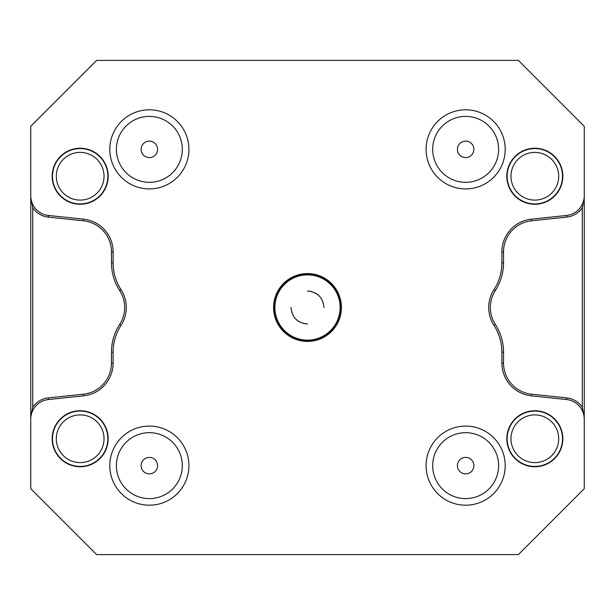 <?xml version="1.0" encoding="UTF-8"?>
<svg xmlns="http://www.w3.org/2000/svg" width="615" height="615" viewBox="0 0 615 615"><rect width="100%" height="100%" fill="white"/><g stroke="black" fill="none" stroke-linecap="round" stroke-linejoin="round"><path stroke-width="0.92" d="M566.546 215.465L531.383 219.155L531.56 220.8L566.723 217.103L566.546 215.465A19.765 19.765 0 0 0 584.25 195.801L584.25 126.298L518.36 60.401L96.64 60.401L30.75 126.298L30.75 488.702L96.64 554.599L518.36 554.599L584.25 488.702L584.25 419.199A19.765 19.765 0 0 0 566.546 399.535L566.723 397.897L531.56 394.2A31.296 31.296 0 0 1 503.531 363.073L503.531 352.187A51.068 51.068 0 0 0 495.359 324.482A31.296 31.296 0 0 1 495.359 290.518A51.068 51.068 0 0 0 503.531 262.813L501.886 262.813A49.423 49.423 0 0 1 493.976 289.627A32.949 32.949 0 0 0 493.976 325.373A49.423 49.423 0 0 1 501.886 352.187L501.886 363.073A32.949 32.949 0 0 0 531.383 395.845L566.546 399.535M31.081 199.398L32.726 207.724L32.726 407.276L31.081 415.602A19.765 19.765 0 0 1 35.839 405.954M30.75 488.702L30.75 419.199A19.765 19.765 0 0 1 48.454 399.535L83.617 395.845A32.949 32.949 0 0 0 113.114 363.073L113.114 352.187A49.423 49.423 0 0 1 121.024 325.373A32.949 32.949 0 0 0 121.024 289.627A49.423 49.423 0 0 1 113.114 262.813L113.114 251.927A32.949 32.949 0 0 0 83.617 219.155L48.454 215.465A19.765 19.765 0 0 1 30.75 195.801L30.75 126.298M531.383 219.155A32.949 32.949 0 0 0 501.886 251.927L501.886 262.813M108.171 176.251A28.006 28.006 0 0 0 80.173 148.246A28.006 28.006 0 0 0 52.167 176.251A28.006 28.006 0 0 0 80.173 204.257A28.006 28.006 0 0 0 108.171 176.251M562.833 176.251A28.006 28.006 0 0 0 534.827 148.246A28.006 28.006 0 0 0 506.829 176.251A28.006 28.006 0 0 0 534.827 204.257A28.006 28.006 0 0 0 562.833 176.251M108.171 438.749A28.006 28.006 0 0 0 80.173 410.743A28.006 28.006 0 0 0 52.167 438.749A28.006 28.006 0 0 0 80.173 466.754A28.006 28.006 0 0 0 108.171 438.749M562.833 438.749A28.006 28.006 0 0 0 534.827 410.743A28.006 28.006 0 0 0 506.829 438.749A28.006 28.006 0 0 0 534.827 466.754A28.006 28.006 0 0 0 562.833 438.749M273.567 307.5A33.933 33.933 0 0 0 307.5 341.433A33.933 33.933 0 0 0 341.433 307.5A33.933 33.933 0 0 0 307.5 273.567A33.933 33.933 0 0 0 273.567 307.5M583.919 199.398A19.765 19.765 0 0 1 579.161 209.046A19.765 19.765 0 0 0 583.919 199.398L582.274 207.724L582.274 407.276A21.417 21.417 0 0 0 566.723 397.897M583.919 415.602L582.274 407.276M584.25 488.702L584.25 126.298M157.594 149.36A8.233 8.233 0 0 0 149.36 141.119A8.233 8.233 0 0 0 141.119 149.36A8.233 8.233 0 0 0 149.36 157.594A8.233 8.233 0 0 0 157.594 149.36M116.396 149.36A32.964 32.964 0 0 1 149.36 116.396A32.964 32.964 0 0 1 182.317 149.36A32.964 32.964 0 0 0 148.469 116.404A32.964 32.964 0 0 0 116.443 151.136A32.964 32.964 0 0 0 150.252 182.309A32.964 32.964 0 0 0 182.271 147.577A32.964 32.964 0 0 0 148.469 116.404A32.964 32.964 0 0 0 116.396 149.36M473.881 149.36A8.233 8.233 0 0 0 465.64 141.119A8.233 8.233 0 0 0 457.406 149.36A8.233 8.233 0 0 0 465.64 157.594A8.233 8.233 0 0 0 473.881 149.36M498.604 149.36A32.964 32.964 0 0 1 465.64 182.317A32.964 32.964 0 0 1 432.683 149.36A32.964 32.964 0 0 0 466.531 182.309A32.964 32.964 0 0 0 498.557 147.577A32.964 32.964 0 0 0 464.748 116.404A32.964 32.964 0 0 0 432.683 149.36A32.964 32.964 0 0 1 464.748 116.404A32.964 32.964 0 0 1 498.604 149.36M473.881 465.64A8.233 8.233 0 0 0 465.64 457.406A8.233 8.233 0 0 0 457.406 465.64A8.233 8.233 0 0 0 465.64 473.881A8.233 8.233 0 0 0 473.881 465.64M498.604 465.64A32.964 32.964 0 0 1 465.64 498.604A32.964 32.964 0 0 1 432.683 465.64A32.964 32.964 0 0 0 466.531 498.596A32.964 32.964 0 0 0 498.557 463.864A32.964 32.964 0 0 0 464.748 432.691A32.964 32.964 0 0 0 432.683 465.64A32.964 32.964 0 0 1 464.748 432.691A32.964 32.964 0 0 1 498.604 465.64M157.594 465.64A8.233 8.233 0 0 0 149.36 457.406A8.233 8.233 0 0 0 141.119 465.64A8.233 8.233 0 0 0 149.36 473.881A8.233 8.233 0 0 0 157.594 465.64M116.396 465.64A32.964 32.964 0 0 1 149.36 432.683A32.964 32.964 0 0 1 182.317 465.64A32.964 32.964 0 0 0 148.469 432.691A32.964 32.964 0 0 0 116.443 467.423A32.964 32.964 0 0 0 150.252 498.596A32.964 32.964 0 0 0 182.271 463.864A32.964 32.964 0 0 0 148.469 432.691A32.964 32.964 0 0 0 116.396 465.64M52.498 176.251A27.675 27.675 0 0 1 80.173 148.576A27.675 27.675 0 0 1 107.848 176.251A27.675 27.675 0 0 1 80.173 203.926A27.675 27.675 0 0 1 52.498 176.251M104.027 176.251A23.862 23.862 0 0 1 80.173 200.106A23.862 23.862 0 0 1 56.311 176.251A23.862 23.862 0 0 1 80.173 152.389A23.862 23.862 0 0 1 104.027 176.251M507.152 176.251A27.675 27.675 0 0 1 534.827 148.576A27.675 27.675 0 0 1 562.502 176.251A27.675 27.675 0 0 1 534.827 203.926A27.675 27.675 0 0 1 507.152 176.251M558.689 176.251A23.862 23.862 0 0 1 534.827 200.106A23.862 23.862 0 0 1 510.973 176.251A23.862 23.862 0 0 1 534.827 152.389A23.862 23.862 0 0 1 558.689 176.251M52.498 438.749A27.675 27.675 0 0 1 80.173 411.074A27.675 27.675 0 0 1 107.848 438.749A27.675 27.675 0 0 1 80.173 466.424A27.675 27.675 0 0 1 52.498 438.749M104.027 438.749A23.862 23.862 0 0 1 80.173 462.611A23.862 23.862 0 0 1 56.311 438.749A23.862 23.862 0 0 1 80.173 414.894A23.862 23.862 0 0 1 104.027 438.749M507.152 438.749A27.675 27.675 0 0 1 534.827 411.074A27.675 27.675 0 0 1 562.502 438.749A27.675 27.675 0 0 1 534.827 466.424A27.675 27.675 0 0 1 507.152 438.749M558.689 438.749A23.862 23.862 0 0 1 534.827 462.611A23.862 23.862 0 0 1 510.973 438.749A23.862 23.862 0 0 1 534.827 414.894A23.862 23.862 0 0 1 558.689 438.749M274.551 307.5A32.949 32.949 0 0 0 307.5 340.449A32.949 32.949 0 0 0 340.449 307.5A32.949 32.949 0 0 0 307.5 274.551A32.949 32.949 0 0 0 274.551 307.5M274.882 307.5A32.618 32.618 0 0 1 307.5 274.882A32.618 32.618 0 0 1 340.118 307.5A32.618 32.618 0 0 1 307.5 340.118A32.618 32.618 0 0 1 274.882 307.5M303.595 323.505L307.5 323.974C297.499 322.983 292.002 317.494 291.026 307.5M311.405 291.495L307.5 291.026C317.501 292.017 322.998 297.506 323.974 307.5M315.318 293.001L317.747 294.6M321.238 298.413L323.352 303.011M299.682 321.999L297.253 320.4M293.762 316.587L291.648 311.99M32.726 207.724A21.417 21.417 0 0 0 48.278 217.103L83.44 220.8A31.296 31.296 0 0 1 111.469 251.927L111.469 262.813A51.068 51.068 0 0 0 119.641 290.518A31.296 31.296 0 0 1 119.641 324.482A51.068 51.068 0 0 0 111.469 352.187L111.469 363.073A31.296 31.296 0 0 1 83.44 394.2L48.278 397.897A21.417 21.417 0 0 0 32.726 407.276M48.278 397.897L48.454 399.535M48.454 215.465L48.278 217.103M109.808 149.36A39.552 39.552 0 0 0 150.429 188.897A39.552 39.552 0 0 0 188.851 147.216A39.552 39.552 0 0 0 148.284 109.816A39.552 39.552 0 0 0 109.808 149.36M426.087 149.36A39.552 39.552 0 0 0 466.716 188.897A39.552 39.552 0 0 0 505.138 147.216A39.552 39.552 0 0 0 464.571 109.816A39.552 39.552 0 0 0 426.087 149.36M426.087 465.64A39.552 39.552 0 0 0 466.716 505.184A39.552 39.552 0 0 0 505.138 463.502A39.552 39.552 0 0 0 464.571 426.103A39.552 39.552 0 0 0 426.087 465.64M109.808 465.64A39.552 39.552 0 0 0 150.429 505.184A39.552 39.552 0 0 0 188.851 463.502A39.552 39.552 0 0 0 148.284 426.103A39.552 39.552 0 0 0 109.808 465.64M493.976 289.627L495.359 290.518M503.531 262.813L503.531 251.927L501.886 251.927M503.531 251.927A31.296 31.296 0 0 1 531.56 220.8M566.723 217.103A21.417 21.417 0 0 0 582.274 207.724M83.617 395.845L83.44 394.2M111.469 363.073L113.114 363.073M113.114 352.187L111.469 352.187M119.641 324.482L121.024 325.373M119.641 290.518L121.024 289.627M111.469 262.813L113.114 262.813M113.114 251.927L111.469 251.927M83.44 220.8L83.617 219.155M531.56 394.2L531.383 395.845M501.886 363.073L503.531 363.073M503.531 352.187L501.886 352.187M495.359 324.482L493.976 325.373"/></g></svg>

